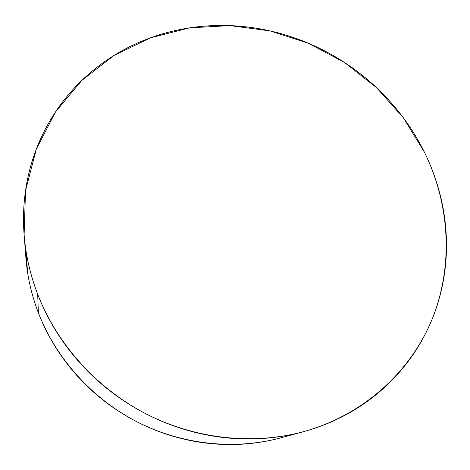 <?xml version="1.0" encoding="UTF-8"?>
<svg xmlns="http://www.w3.org/2000/svg" width="470" height="470" viewBox="0 0 470 470"><rect width="100%" height="100%" fill="white"/><g stroke="black" fill="none" stroke-linecap="round" stroke-linejoin="round"><path stroke-width="0.7" d="M24.187 235.746L25.921 258.112C27.366 276.642 31.508 294.849 38.346 312.744L37.712 294.326C30.215 274.774 25.68 254.916 24.111 234.759L25.527 190.697L36.307 149.16L55.525 111.907L81.933 80.311L114.104 55.395L150.512 37.806L189.616 27.859L229.936 25.609L270.05 30.897L308.631 43.346L344.457 62.445L376.394 87.532L403.395 117.811L424.516 152.362C449.449 203.393 453.744 263.993 432.799 317.538C411.544 370.801 364.379 414.81 303.573 431.654C253.477 445.184 195.931 439.286 146.305 414.017C96.82 388.496 57.205 344.457 37.712 294.326L38.346 312.744C56.124 358.622 92.138 398.713 137.199 421.925C182.389 444.896 234.924 450.242 280.972 437.805L302.88 431.842M37.712 294.326C43.081 308.22 49.879 321.551 58.104 334.329C66.341 347.095 75.835 358.986 86.58 369.996C97.343 380.994 109.111 390.84 121.877 399.529C134.661 408.207 148.132 415.515 162.303 421.461C176.473 427.389 190.99 431.824 205.854 434.768C220.718 437.693 235.564 439.086 250.404 438.951C265.233 438.798 279.715 437.165 293.838 434.051C307.956 430.92 321.415 426.431 334.229 420.579C347.024 414.722 358.921 407.69 369.919 399.477C380.906 391.263 390.805 382.087 399.623 371.964C408.43 361.829 416.032 350.99 422.43 339.434C428.816 327.878 433.939 315.863 437.793 303.379C441.636 290.901 444.209 278.205 445.501 265.286C446.788 252.367 446.829 239.459 445.625 226.558C444.42 213.662 442.035 200.984 438.469 188.523C434.903 176.062 430.25 164.012 424.516 152.362C418.77 140.718 412.061 129.65 404.382 119.151C396.698 108.658 388.173 98.882 378.808 89.829C369.438 80.781 359.374 72.574 348.617 65.218C337.86 57.869 326.562 51.477 314.73 46.037C302.892 40.602 290.689 36.219 278.123 32.877C265.556 29.545 252.807 27.325 239.876 26.226C226.939 25.127 214.026 25.198 201.131 26.426C188.229 27.665 175.557 30.086 163.113 33.687C150.67 37.3 138.673 42.083 127.123 48.028C115.579 53.985 104.71 61.059 94.511 69.249C84.318 77.444 75.024 86.656 66.623 96.891C58.233 107.125 50.954 118.234 44.779 130.202C38.616 142.181 33.74 154.824 30.156 168.125C26.59 181.438 24.452 195.15 23.741 209.273C23.042 223.397 23.858 237.632 26.179 251.973C28.511 266.314 32.359 280.431 37.712 294.326M25.38 246.644L27.812 273.922C29.951 287.088 33.464 300.024 38.346 312.744C43.24 325.457 49.432 337.648 56.917 349.31C64.419 360.966 73.056 371.811 82.838 381.846C92.631 391.868 103.335 400.834 114.962 408.741C126.589 416.637 138.862 423.288 151.769 428.687C164.682 434.08 177.924 438.105 191.49 440.772C205.055 443.427 218.632 444.679 232.209 444.538C245.787 444.385 259.058 442.875 272.03 440.008"/></g></svg>
